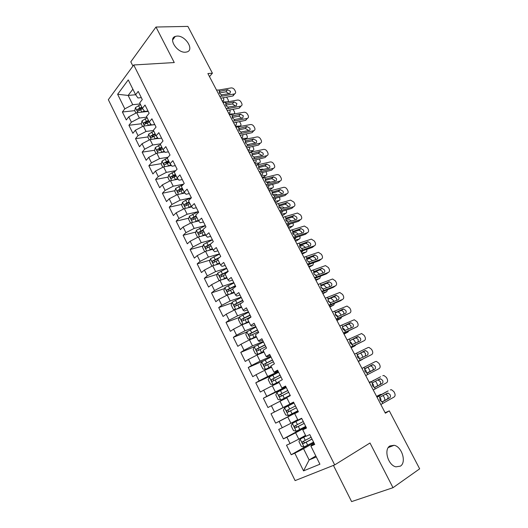 <?xml version="1.0" encoding="UTF-8"?>
<svg xmlns="http://www.w3.org/2000/svg" width="528" height="528" viewBox="0 0 528 528"><rect width="100%" height="100%" fill="white"/><g stroke="black" fill="none" stroke-linecap="round" stroke-linejoin="round"><path stroke-width="0.79" d="M389.915 445.949L394.093 445.289C401.861 446.523 406.745 462.376 400.402 466.138L395.947 466.844C388.073 465.379 383.539 449.361 389.915 445.949M177.091 36.082C185.486 35.422 194.561 49.876 186.998 51.929L185.46 52.206C177.17 53.064 167.864 38.564 175.296 36.412L177.091 36.082M333.432 465.406L351.602 501.6L393.004 487.694L419.661 468.831L389.301 410.876L385.117 412.718M108.339 99.686L295.106 480.612L334.686 464.904L133.729 64.977L108.339 99.686M133.729 64.977L174.266 62.555L155.991 27.027L130.799 61.829L132.931 66.073M117.625 94.274L128.245 79.913L135.637 94.736L128.139 95.436L117.625 94.274L124.813 108.834L122.384 111.995L126.304 119.955L128.759 116.827L131.399 122.173L128.924 125.281L132.878 133.3L135.373 130.225L138.032 135.617L135.518 138.666L139.498 146.751L142.039 143.735L144.718 149.16L142.164 152.156L146.177 160.301L148.757 157.337L151.457 162.809L148.856 165.746L152.902 173.956L155.529 171.052L158.248 176.563L155.602 179.441L159.674 187.711L162.347 184.873L165.092 190.43L162.4 193.241L166.505 201.577L169.224 198.792L171.989 204.395L169.25 207.154L173.389 215.549L176.154 212.83L178.939 218.473L176.154 221.166L180.325 229.627L183.137 226.967L185.942 232.657L183.11 235.29L187.315 243.817L190.172 241.223L193.004 246.959L190.12 249.526L194.357 258.119L197.261 255.592L200.119 261.367L197.188 263.868L201.452 272.534L204.409 270.065L207.286 275.893L204.31 278.329L208.613 287.06L211.616 284.665L214.513 290.532L211.49 292.901L215.82 301.699L218.876 299.369L221.8 305.29L218.724 307.586L223.093 316.457L226.195 314.2L229.145 320.166L226.017 322.397L230.419 331.333L233.574 329.149L236.544 335.161L233.363 337.319L237.805 346.328L241.012 344.21L244.009 350.275L240.775 352.361L245.249 361.442L248.516 359.403L251.533 365.508L248.246 367.528L252.754 376.682L256.073 374.715L259.116 380.873L255.776 382.813L260.324 392.047L263.696 390.152L266.759 396.356L263.366 398.224L267.947 407.53L271.379 405.715L274.468 411.972L271.016 413.761L275.642 423.146L279.127 421.403L282.242 427.713L278.731 429.422L283.391 438.887L286.935 437.224L290.077 443.586L286.513 445.216L291.212 454.753L310.048 443.962M315.817 455.981L309.131 459.947L303.547 470.877L319.922 464.218L310.893 446.114L314.714 444.437L309.784 434.584L306.002 436.313L302.755 429.805L306.517 428.043L301.627 418.275L297.911 420.083L294.69 413.629L298.386 411.787L293.542 402.098L289.885 403.993L286.691 397.591L290.327 395.663L285.523 386.06L281.926 388.034L278.758 381.691L282.335 379.678L277.57 370.154L274.032 372.207L270.89 365.917L274.408 363.825L269.683 354.38L266.204 356.512L263.089 350.275L266.548 348.11L261.868 338.738L258.443 340.949L255.354 334.759L258.753 332.521L254.107 323.228L250.741 325.512L247.678 319.374L251.024 317.057L246.418 307.844L243.104 310.207L240.068 304.115L243.362 301.726L238.788 292.585L235.534 295.02L232.518 288.981L235.759 286.513L231.224 277.451L228.017 279.959L225.034 273.966L228.215 271.432L223.72 262.442L220.565 265.016L217.602 259.076L220.73 256.469L216.275 247.553L213.18 250.199L210.236 244.306L213.312 241.633L208.89 232.782L205.847 235.501L202.93 229.654L205.953 226.908L201.564 218.13L198.574 220.915L195.677 215.114L198.653 212.309L194.297 203.603L191.354 206.448L188.489 200.699L191.413 197.822L187.09 189.182L184.199 192.1L181.348 186.391L184.226 183.447L179.942 174.88L177.098 177.863L174.273 172.194L177.098 169.191L172.847 160.69L170.049 163.733L167.251 158.116L170.023 155.047L165.812 146.619L163.06 149.721L160.281 144.144L163.007 141.016L158.829 132.647L156.123 135.815L153.364 130.277L156.05 127.096L151.899 118.793L149.246 122.014L146.507 116.523L149.14 113.276L145.022 105.039L142.415 108.326L139.696 102.874L142.289 99.574L138.204 91.397L135.637 94.736L137.966 97.964L141.326 97.64M303.547 470.877L294.809 453.176L291.212 454.753M209.491 76.613L212.408 73.207L207.887 73.55L385.367 413.2L389.301 410.876M305.534 435.376L298.795 439.138L295.64 432.775L306.035 427.079M290.077 443.586L298.795 439.138M286.935 437.224L295.64 432.775M310.893 446.114L311.282 445.309L314.285 443.586M297.7 419.668L290.921 423.278L287.786 416.968L298.247 411.51M282.242 427.713L290.921 423.278M279.127 421.403L287.786 416.968M302.755 429.805L306.266 427.548M293.608 402.23L283.114 407.55L280.005 401.293L286.843 397.901M274.468 411.972L283.114 407.55M271.379 405.715L280.005 401.293M294.69 413.629L298.313 411.642M285.925 386.859L275.365 391.948L272.283 385.744L279.16 382.496M266.759 396.356L275.365 391.948M263.696 390.152L272.283 385.744M289.885 403.993L293.575 402.164M278.302 371.613L267.683 376.477L264.627 370.326L271.544 367.224M259.116 380.873L267.683 376.477M256.073 374.715L264.627 370.326M281.926 388.034L285.727 386.47M270.739 356.486L260.066 361.132L257.03 355.027L263.987 352.07M251.533 365.508L260.066 361.132M248.516 359.403L257.03 355.027M274.032 372.207L274.864 372.319L277.946 370.907M263.234 341.484L252.503 345.906L249.5 339.854L256.489 337.036M244.009 350.275L252.503 345.906M241.012 344.21L249.5 339.854M266.204 356.512L267.128 356.809L270.23 355.469M255.796 326.601L245.005 330.805L242.022 324.799L249.051 322.12M236.544 335.161L245.005 330.805M233.574 329.149L242.022 324.799M258.443 340.949L259.453 341.431L262.574 340.151M248.411 311.83L237.567 315.83L234.61 309.87L241.672 307.329M229.145 320.166L237.567 315.83M226.195 314.2L234.61 309.87M250.741 325.512L251.843 326.179L254.978 324.964M241.085 297.178L230.188 300.967L227.258 295.06L234.346 292.651M221.8 305.29L230.188 300.967M218.876 299.369L227.258 295.06M243.104 310.207L244.292 311.051L247.447 309.896M233.818 282.638L222.869 286.229L219.958 280.361L227.086 278.084M214.513 290.532L222.869 286.229M211.616 284.665L219.958 280.361M235.534 295.02L236.808 296.043L239.976 294.954M226.604 268.217L215.609 271.597L212.718 265.782L219.879 263.637M207.286 275.893L215.609 271.597M204.409 270.065L212.718 265.782M228.017 279.959L229.376 281.16L232.558 280.124M219.45 253.909L208.402 257.09L205.537 251.315L212.731 249.302M200.119 261.367L208.402 257.09M197.261 255.592L205.537 251.315M220.565 265.016L222.011 266.389L225.205 265.419M212.355 239.705L201.254 242.695L198.409 236.966L205.636 235.079M193.004 246.959L201.254 242.695M190.172 241.223L198.409 236.966M213.18 250.199L214.698 251.737L217.912 250.826M205.306 225.614L194.165 228.406L191.341 222.724L198.607 220.955M185.942 232.657L194.165 228.406M183.137 226.967L191.341 222.724M205.847 235.501L207.445 237.204L210.672 236.353M198.317 211.636L187.123 214.236L184.325 208.6L191.763 206.923M178.939 218.473L187.123 214.236M176.154 212.83L184.325 208.6M198.574 220.915L200.251 222.783L203.491 221.991M191.268 197.782L180.14 200.171L177.368 194.575L184.952 192.997M171.989 204.395L180.14 200.171M169.224 198.792L177.368 194.575M191.354 206.448L193.116 208.481L196.37 207.742M183.506 184.186L173.217 186.219L170.458 180.668L178.18 179.19M165.092 190.43L173.217 186.219M162.347 184.873L170.458 180.668M184.199 192.1L186.028 194.284L189.301 193.598M175.699 170.676L166.34 172.372L163.601 166.861L171.448 165.495M158.248 176.563L166.34 172.372M155.529 171.052L163.601 166.861M177.098 177.863L179.005 180.206L182.285 179.573M168.056 157.225L159.515 158.631L156.803 153.166L164.756 151.906M151.457 162.809L159.515 158.631M148.757 157.337L156.803 153.166M170.049 163.733L172.029 166.228L175.329 165.653M160.545 143.84L152.744 144.995L150.051 139.57L158.11 138.422M144.718 149.16L152.744 144.995M142.039 143.735L150.051 139.57M163.06 149.721L165.112 152.368L168.419 151.84M153.463 130.475L146.025 131.459L143.352 126.08L154.816 124.628M138.032 135.617L146.025 131.459M135.373 130.225L143.352 126.08M156.123 135.815L158.248 138.607L161.568 138.138M146.824 117.157L139.359 118.034L136.706 112.688L148.21 111.408M131.399 122.173L139.359 118.034M128.759 116.827L136.706 112.688M149.246 122.014L151.437 124.958L154.77 124.535M140.23 103.937L132.739 104.702L128.139 95.436L132.871 89.186M124.813 108.834L132.739 104.702M142.415 108.326L144.679 111.408L148.025 111.038M155.991 27.027L187.882 26.4L212.408 73.207M393.004 487.694L370.003 442.992L334.686 464.904M313.883 442.781L303.547 448.714L309.131 459.947L316.292 456.944M294.809 453.176L303.547 448.714M122.384 111.995L134.732 110.656M138.765 110.213L139.405 110.147M128.924 125.281L141.313 123.75M145.332 123.255L146.599 123.097M135.518 138.666L147.939 136.943M151.978 136.382L154.084 136.092M142.164 152.156L154.618 150.236M158.717 149.602L161.786 149.127M148.856 165.746L161.357 163.621M165.601 162.901L169.316 162.268M155.602 179.441L168.142 177.104M172.788 176.24L175.989 175.646M162.4 193.241L174.986 190.687M180.457 189.578L182.714 189.123M169.25 207.154L181.889 204.369M188.423 202.93L189.486 202.699M176.154 221.166L188.846 218.15M183.11 235.29L195.862 232.036M190.12 249.526L202.937 246.022M197.188 263.868L210.078 260.106M204.31 278.329L217.279 274.296M211.49 292.901L224.539 288.585M218.724 307.586L231.871 302.973M226.017 322.397L239.263 317.473M233.363 337.319L246.734 332.072M240.775 352.361L254.272 346.771M248.246 367.528L263.188 361M255.776 382.813L277.088 373.019M263.366 398.224L286.117 387.242M275.642 423.146L298.188 411.385M271.016 413.761L293.641 402.29M283.391 438.887L305.804 426.631M216.5 90.024L218.856 90.037L231.139 87.919C232.584 87.826 233.765 88.499 234.67 89.938L235.31 91.146C235.904 92.473 235.679 93.383 234.637 93.892L222.064 96.169L221.371 94.849L219.496 93.218L219.542 91.357L227.621 89.714L230.465 91.337L229.924 93.542L221.371 94.849M220.763 98.182L232.716 96.017L234.326 93.971M219.714 96.175L222.064 96.169M234.029 94.347L232.716 96.017M229.007 93.727L226.03 91.786L219.377 92.954M141.709 112.134L144.388 111.012M144.692 111.804L145.985 111.263M222.737 101.957L227.548 101.845C228.446 101.561 228.591 100.756 227.977 99.429L226.558 97.132M135.934 113.091L134.732 110.675L135.472 107.587L140.573 104.636M141.821 107.138L137.392 109.408C136.904 110.543 137.135 111.091 138.085 111.065L142.685 108.695M222.988 97.779L223.859 98.894L223.509 100.835L222.169 100.874M137.392 109.408L139.214 109.21L142.204 107.903M222.935 102.346L225.278 102.32L237.527 100.043C238.973 99.937 240.154 100.61 241.065 102.056L241.705 103.27C242.319 104.643 242.081 105.58 240.986 106.075L228.512 108.491L227.812 107.164L225.938 105.534L225.977 103.646L234.029 101.904L236.874 103.521L236.293 105.772L227.812 107.164M227.179 110.464L239.105 108.154L240.742 106.141M226.175 108.537L228.512 108.491M240.412 106.55L239.105 108.154M235.415 105.95L232.406 103.937L225.786 105.184M229.423 114.754L243.969 112.259C245.408 112.134 246.589 112.801 247.507 114.259L248.153 115.487C248.78 116.899 248.523 117.856 247.381 118.351L235.006 120.905L234.3 119.566L232.426 117.935L232.452 116.028L240.478 114.173L243.329 115.784L242.702 118.081L234.3 119.566M233.64 122.833L245.533 120.371L247.203 118.397M232.683 120.991L235.006 120.905M246.827 118.84L245.533 120.371M241.87 118.259L238.834 116.173L232.241 117.5M148.216 125.466L150.955 124.304M151.186 125.09L151.523 124.945M229.073 114.088L233.812 113.89C234.742 113.612 234.894 112.787 234.267 111.428L233.033 109.329M142.573 126.482L141.28 123.875L142.039 120.806L147.167 117.856M148.427 120.377L143.979 122.654C143.491 123.803 143.728 124.357 144.698 124.311L149.226 121.975M229.482 110.015L230.168 110.953L229.799 112.933L228.499 112.992M143.979 122.654L145.794 122.437L148.797 121.117M154.763 138.904L157.562 137.702M157.707 138.481L158.044 138.336M235.448 126.291L240.121 126.02C241.078 125.743 241.237 124.905 240.603 123.499L239.534 121.612M149.272 139.973L147.88 137.174L148.658 134.125L153.813 131.175M155.08 133.723L150.619 136.006C150.117 137.168 150.368 137.722 151.364 137.656L155.885 135.326M236.009 122.344L236.524 123.097L236.128 125.116L234.874 125.189M150.619 136.006L155.43 134.422M235.95 127.255L250.45 124.555C251.889 124.417 253.07 125.083 253.988 126.548L254.641 127.776C255.281 129.241 255.004 130.218 253.816 130.713L241.54 133.406L240.834 132.053L238.953 130.429L238.973 128.489L246.979 126.535L249.83 128.132C250.338 129.301 250.12 130.086 249.163 130.482L240.834 132.053M240.154 135.293L252.008 132.673L253.704 130.739M239.237 133.538L241.54 133.406M253.288 131.221L252.008 132.673M248.365 130.66L248.14 130.079L245.302 128.489L238.742 129.901M242.53 139.841L256.978 136.943C258.41 136.785 259.591 137.445 260.522 138.917L261.175 140.158C261.829 141.676 261.538 142.672 260.297 143.154L248.127 145.992L247.414 144.632L245.533 143.009L245.54 141.042L253.519 138.983L256.37 140.567C256.898 141.781 256.661 142.58 255.664 142.969L247.414 144.632M246.708 147.833L258.529 145.061L260.258 143.167M245.837 146.17L248.127 145.992M259.783 143.682L258.529 145.061M254.899 143.147L254.654 142.474L251.816 140.897L245.289 142.388M161.35 152.447L164.215 151.206M164.267 151.985L164.683 151.807M241.877 138.587L246.47 138.237C247.46 137.96 247.632 137.102 246.979 135.663L246.068 133.987M156.017 153.569L154.532 150.572L155.324 147.55L160.505 144.599M161.786 147.16L157.304 149.457C156.803 150.632 157.06 151.186 158.077 151.107L162.591 148.784M242.563 134.759L242.92 135.32L242.504 137.386L241.296 137.478M157.304 149.457L162.122 147.833M167.983 166.102L170.907 164.815M170.861 165.594L171.356 165.383M249.922 152.552L250.536 152.493M248.345 150.968L252.866 150.539C253.889 150.262 254.067 149.384 253.4 147.906L252.628 146.447M162.815 167.27L161.231 164.076L162.043 161.073L167.251 158.123M247.256 144.586L249.553 144.388M168.538 160.703L164.043 163.007C163.535 164.201 163.799 164.749 164.842 164.657L169.356 162.34M249.143 147.266L249.361 147.629C249.896 148.817 249.751 149.523 248.926 149.741L247.757 149.846M251.48 151.727L250.741 152.46M164.043 163.007L168.861 161.344M249.15 152.519L263.551 149.411C264.977 149.239 266.158 149.893 267.095 151.378L267.755 152.632C268.422 154.176 268.118 155.199 266.851 155.681L254.76 158.671L254.047 157.298L252.16 155.674L252.153 153.688L260.106 151.51L262.964 153.087C263.498 154.334 263.254 155.153 262.225 155.542L254.047 157.298M253.308 160.472L265.096 157.542L266.851 155.681M252.483 158.895L254.76 158.671M261.479 155.727L261.221 154.961L258.37 153.391L251.889 154.961M174.656 179.863L177.639 178.53M177.487 179.322L178.075 179.065M255.677 165L257.03 164.842L259.327 162.921C260.363 162.644 260.542 161.746 259.862 160.235L259.215 159.001M254.859 163.436L259.327 162.921M169.666 181.078L167.983 177.679L168.815 174.702L175.131 171.283M253.361 157.001L256.918 156.849M175.349 174.352L170.834 176.669C170.32 177.87 170.59 178.418 171.653 178.312L176.167 175.996M255.757 159.859L255.849 160.024C256.39 161.238 256.238 161.957 255.4 162.182L254.265 162.307M172.346 177.83L172.623 176.332L175.652 174.959M255.823 165.29L270.224 161.957C271.636 161.806 272.804 162.459 273.715 163.924L274.382 165.185C275.055 166.749 274.758 167.779 273.497 168.287L261.439 171.435L260.72 170.056L258.832 168.432L258.812 166.419L266.798 164.122L269.603 165.7C270.138 166.954 269.9 167.785 268.877 168.194L260.72 170.056M259.954 173.191L271.709 170.102L273.497 168.287M259.175 171.706L261.439 171.435M268.105 168.392L267.828 167.534L265.03 165.964L258.542 167.627M181.368 193.743L184.417 192.357M184.133 193.169L184.833 192.859M262.185 177.467L263.531 177.283L265.855 175.388C266.884 175.085 267.056 174.174 266.376 172.649L265.848 171.646M261.413 175.989L265.855 175.388M176.57 194.99L174.788 191.387L175.639 188.43L183.242 184.45M259.684 169.508L262.621 169.138L263.914 169.481M182.206 188.107L177.652 190.443C177.164 191.644 177.441 192.192 178.497 192.086L183.031 189.763M262.403 172.55C262.918 173.752 262.772 174.471 261.947 174.702L260.825 174.854M179.21 191.605L179.428 190.08L182.49 188.681M262.541 178.147L276.962 174.59C278.355 174.464 279.49 175.124 280.381 176.563L281.054 177.83C281.734 179.401 281.444 180.457 280.183 180.979L268.171 184.298L267.445 182.906L265.551 181.289L265.525 179.243L273.537 176.821L276.283 178.405C276.83 179.665 276.593 180.51 275.576 180.932L267.445 182.906M266.653 186.008L278.368 182.761L280.183 180.979M265.921 184.609L268.171 184.298M274.771 181.157L274.481 180.193L271.742 178.622L265.247 180.378M188.113 207.742L191.275 206.283M190.806 207.134L191.631 206.765M268.745 190.014L270.079 189.803L272.428 187.942C273.451 187.618 273.616 186.688 272.93 185.15L272.527 184.378M268.019 188.628L272.428 187.942M183.533 209.009L181.639 205.201L182.516 202.264L185.698 200.257L191.367 197.736M266.125 182.094L269.221 181.645L270.851 182.233M189.116 201.967L184.529 204.323C184.054 205.524 184.345 206.072 185.401 205.966L189.955 203.636M269.082 185.335L268.541 187.315L267.425 187.486M186.127 205.484L186.285 203.94L189.387 202.501M269.313 191.103L283.747 187.315C285.113 187.216 286.229 187.869 287.1 189.288L287.773 190.562C288.46 192.152 288.176 193.215 286.922 193.763L274.943 197.248L274.21 195.848L272.316 194.231L272.283 192.152L280.328 189.611L283.021 191.195C283.569 192.469 283.338 193.327 282.322 193.763L274.21 195.848M273.398 198.911L285.074 195.499L286.922 193.763M272.712 197.611L274.943 197.248M281.483 194.007L281.18 192.944L278.494 191.367L271.999 193.215M194.898 221.859L198.257 220.282M197.492 221.232L198.502 220.777M275.352 202.653L276.679 202.415L279.055 200.581C280.064 200.237 280.223 199.287 279.53 197.736L279.253 197.201M274.672 201.359L279.055 200.581M190.542 223.139L188.549 219.12L189.446 216.209L198.33 211.662M272.659 194.766L275.867 194.238L277.781 195.076M196.086 215.932L191.459 218.315C191.004 219.509 191.308 220.051 192.357 219.952L196.924 217.615M275.788 198.211L275.187 200.02L274.072 200.211M193.096 219.463L193.202 217.899L196.337 216.434M276.131 204.145L290.578 200.132L293.865 202.105L294.545 203.386C295.231 204.989 294.954 206.072 293.707 206.639L281.774 210.296L281.035 208.883L279.134 207.266L279.088 205.168L287.159 202.495L289.799 204.079C290.354 205.366 290.123 206.237 289.12 206.686L281.035 208.883M280.19 211.913L291.826 208.336L293.707 206.639M279.556 210.705L281.774 210.296M288.235 206.956L287.932 205.788L285.298 204.211L278.804 206.151M201.716 236.102L205.293 234.386M204.184 235.455L205.517 234.848M281.998 215.384L283.318 215.12L285.721 213.312C286.73 212.942 286.882 211.972 286.176 210.415L286.024 210.118M281.371 214.183L285.721 213.312M197.611 237.376L195.512 233.152L196.429 230.261L205.346 225.694M279.286 207.524L282.559 206.917L284.717 208.032M203.102 230.003L198.436 232.412C198.007 233.6 198.317 234.148 199.366 234.049L203.947 231.7M282.526 211.193L281.873 212.81L280.771 213.028M200.125 233.561L200.165 231.97L203.339 230.472M282.995 217.285L297.455 213.035L300.676 215.008L301.356 216.308C302.056 217.919 301.785 219.021 300.538 219.602L288.644 223.436L287.905 222.011L286.004 220.4L285.945 218.269L294.05 215.47L296.63 217.054C297.185 218.348 296.967 219.232 295.957 219.701L287.905 222.011M287.027 225.007L298.63 221.258L300.538 219.602M286.447 223.892L288.644 223.436M295.033 219.998L294.73 218.717L292.156 217.14L285.661 219.173M208.56 250.47L212.381 248.609M210.863 249.823L212.593 249.025M288.697 228.202L290.004 227.911L292.439 226.136C293.436 225.74 293.581 224.756 292.875 223.179L292.849 223.126M288.123 227.099L292.439 226.136M205.095 251.546L204.64 251.546L202.528 247.282L203.465 244.424L212.421 239.837M285.985 220.367L289.298 219.688L291.661 221.08M210.593 243.995L205.478 246.622C205.069 247.804 205.385 248.351 206.428 248.252L211.028 245.896M286.968 221.569L287.872 222.004M289.298 224.275L288.605 225.687L287.509 225.931M207.207 247.757L207.187 246.154L210.395 244.622M289.912 230.525L304.385 226.037L307.534 228.01L308.227 229.317C308.926 230.941 308.662 232.056 307.421 232.663L295.568 236.669L294.822 235.237L292.921 233.627L292.849 231.469L300.98 228.538L303.508 230.122C304.069 231.429 303.851 232.327 302.854 232.815L294.822 235.237M293.918 238.194L305.481 234.28L307.421 232.663M293.39 237.178L295.568 236.669M301.884 233.138L301.574 231.746L299.059 230.168L292.571 232.28M215.431 264.97L219.529 262.937M217.516 264.343L219.721 263.32M295.442 241.111L296.743 240.788L299.204 239.052C300.142 238.669 300.313 237.732 299.713 236.234M294.914 240.101L299.204 239.052M212.599 265.841L211.728 265.828L209.596 261.532L210.553 258.694L219.542 254.093M292.769 233.297L296.089 232.551L298.63 234.234M219.589 257.42L212.566 260.944C212.177 262.119 212.507 262.66 213.543 262.568L218.17 260.205M293.528 234.478L295.02 235.27M296.096 237.455L295.39 238.663L294.301 238.927M214.355 262.066L214.269 260.443L218.269 258.522M296.881 243.857L311.362 239.131L314.444 241.105L315.137 242.418C315.85 244.061 315.592 245.19 314.358 245.817L302.544 250.001L301.792 248.563L299.884 246.952L299.805 244.761L307.963 241.699L310.438 243.289C311.005 244.603 310.794 245.513 309.797 246.022L301.792 248.563M300.861 251.48L312.378 247.388L314.358 245.817M300.386 250.562L302.544 250.001M308.768 246.378L308.471 244.867L306.009 243.289L299.541 245.487M222.314 279.609L226.73 277.378M224.162 279.015L226.908 277.721M302.24 254.113L306.016 252.054C306.887 251.704 307.085 250.826 306.61 249.434M301.759 253.202L306.016 252.054M220.242 280.269L218.869 280.216L216.718 275.887L217.701 273.075L226.73 268.455M299.627 246.305L302.92 245.5L305.62 247.493M228.096 271.201L219.714 275.378C219.344 276.547 219.681 277.088 220.717 277.002L225.357 274.626M300.241 247.507L302.108 248.596M302.914 250.747L302.221 251.731L301.145 252.021M221.555 276.487L221.404 274.85L227.74 271.814M303.897 257.288L318.391 252.318L321.407 254.291L322.106 255.618C322.819 257.268 322.568 258.423 321.341 259.07L309.573 263.432L308.814 261.98L306.907 260.377L306.808 258.152L314.998 254.965L317.414 256.542C317.988 257.875 317.777 258.799 316.787 259.321L308.814 261.98M307.857 264.858L319.328 260.594L321.341 259.07M307.428 264.046L309.573 263.432M315.704 259.723L315.414 258.08L313.005 256.509L306.563 258.786M229.211 294.393L233.99 291.931M230.894 293.819L234.148 292.241M309.078 267.208L312.88 265.148L313.546 262.746M308.656 266.396L312.88 265.148M227.924 294.829L226.063 294.723L223.898 290.36L224.902 287.575L233.963 282.935M306.57 259.4L309.804 258.542L312.629 260.858M235.349 285.701L226.921 289.925C226.571 291.086 226.915 291.628 227.951 291.542L232.61 289.159M307.058 260.634L309.197 262.013M309.745 264.158L308.035 265.201M228.822 291.02L228.598 289.364L235.508 286.018M310.966 270.824L325.466 265.61L328.416 267.577L329.116 268.91C329.842 270.574 329.597 271.748 328.37 272.415L316.655 276.962L315.889 275.497L313.975 273.893L313.87 271.643L322.08 268.323L324.443 269.9C325.024 271.24 324.819 272.177 323.836 272.719L315.889 275.497M314.899 278.342L326.33 273.893L328.37 272.415M314.523 277.622L316.655 276.962M322.681 273.161L322.41 271.392L320.06 269.821L313.645 272.171M236.108 309.329L241.309 306.603M237.686 308.761L241.441 306.874M315.968 280.394L319.79 278.342L320.516 276.157M315.599 279.682L319.79 278.342M235.594 309.514L233.317 309.342L231.139 304.946L232.162 302.181L241.263 297.528M313.612 272.567L316.734 271.682L319.691 274.322M242.656 300.313L234.188 304.583C233.858 305.738 234.208 306.28 235.237 306.2L241.613 302.993M313.955 273.86L316.292 275.53M316.556 277.695L314.972 278.48M236.148 305.666L235.844 303.996L242.794 300.597M318.094 284.453L332.594 278.995L335.478 280.955L336.184 282.302C336.917 283.978 336.673 285.166 335.458 285.859L323.783 290.591L323.011 289.12L321.097 287.516L320.978 285.232L329.215 281.78L331.525 283.351C332.112 284.704 331.907 285.661 330.931 286.216L323.011 289.12M321.994 291.918L333.379 287.298L335.458 285.859M321.671 291.304L323.783 290.591M329.703 286.711L329.459 284.803L327.155 283.232L320.786 285.655M248.615 312.239L239.481 316.912L238.432 319.645L240.629 324.073L243.164 324.317L248.681 321.387M243.164 324.317L248.8 321.625M322.912 293.674L326.746 291.628L327.512 289.674M322.595 293.066L326.746 291.628M320.753 285.806L323.71 284.915L326.806 287.879M250.021 315.044L241.507 319.361C241.197 320.509 241.553 321.05 242.583 320.978L250.906 316.82M320.938 287.173L323.407 289.146M243.533 320.43L243.151 318.747L250.14 315.289M325.268 298.188L339.775 292.472L342.586 294.433L343.306 295.786C344.038 297.482 343.807 298.69 342.593 299.402L330.964 304.319L330.191 302.841L328.271 301.237L328.139 298.927L335.782 295.449L336.402 295.337L338.659 296.908C339.247 298.267 339.055 299.237 338.078 299.812L330.191 302.841M329.142 305.6L340.481 300.788L342.593 299.402M328.871 305.092L330.964 304.319M336.765 300.366L336.554 298.307L334.31 296.743L327.994 299.231M256.027 327.063L246.86 331.756L245.784 334.462L248.002 338.93L250.569 339.22L256.12 336.296M250.569 339.22L256.212 336.488M329.901 307.052L333.755 305.012L334.547 303.31M329.637 306.55L333.755 305.012M329.98 298.399L330.739 298.241L333.346 300.366L333.967 301.541M257.44 329.894L248.886 334.257C248.596 335.399 248.959 335.94 249.988 335.867L258.337 331.683M328.007 300.577L330.541 302.861M250.991 335.3L250.516 333.61L257.545 330.099M332.495 312.022L347.002 306.055L349.754 308.009L350.473 309.375C351.219 311.084 350.988 312.305 349.787 313.045L338.204 318.153L337.418 316.661L335.504 315.064L335.359 312.715L342.969 309.111L343.642 308.992L345.84 310.556C346.441 311.929 346.249 312.913 345.279 313.507L337.418 316.661M336.343 319.374L349.787 313.045M336.131 318.978L338.204 318.153M343.873 314.127L343.702 311.909L341.51 310.352L335.26 312.899M263.498 342.005L254.291 346.718L253.196 349.391L255.433 353.899L258.034 354.242L263.611 351.318M258.034 354.242L263.69 351.47M336.943 320.529L340.817 318.49L341.603 317.051M336.732 320.133L340.817 318.49M264.924 344.857L256.324 349.265C256.054 350.407 256.43 350.942 257.453 350.876L265.828 346.665M338.039 311.692L340.382 313.777L341.18 315.308M335.155 314.081L337.352 315.777L337.696 316.681M258.515 350.288L257.948 348.592L265.01 345.022M339.781 325.961L354.281 319.744L356.968 321.684L357.694 323.057C358.446 324.786 358.222 326.027 357.027 326.786L345.497 332.092L344.705 330.587L342.784 328.99L342.626 326.614L350.203 322.879L350.929 322.747L353.08 324.311C353.681 325.697 353.496 326.693 352.532 327.307L344.705 330.587M343.596 333.26L357.027 326.786M343.444 332.963L345.497 332.092M351.008 328L350.909 325.618L348.764 324.06L342.606 326.654M271.029 357.067L261.789 361.799L260.667 364.445L262.918 368.986L265.558 369.382L271.168 366.465M265.558 369.382L271.22 366.577M344.032 334.099L347.932 332.066L348.678 330.917M343.88 333.808L347.932 332.066M272.468 359.944L263.828 364.399C263.571 365.534 263.954 366.069 264.97 366.01L273.379 361.766M345.523 325.334L347.464 327.281L348.421 329.188M342.395 327.69L344.467 329.373L344.87 330.601M266.112 365.396L265.432 363.693L272.527 360.07M347.114 339.999L361.614 333.524L364.241 335.465L364.973 336.851C365.732 338.587 365.515 339.847 364.32 340.626L352.843 346.13L352.044 344.612L350.123 343.022L349.952 340.613L357.496 336.745L358.274 336.607L360.373 338.164C360.98 339.563 360.802 340.573 359.839 341.207L352.044 344.612M350.902 347.246L364.32 340.626M350.81 347.061L352.843 346.13M358.169 341.999L358.162 339.425L356.07 337.874L350.024 340.494M278.619 372.253L269.339 377.005L268.198 379.625L270.468 384.199L273.141 384.648L278.784 381.731M273.141 384.648L278.817 381.803M351.179 347.774L355.093 345.748L355.753 344.923M351.08 347.589L355.093 345.748M280.071 375.151L271.385 379.658C271.148 380.78 271.544 381.322 272.56 381.262L280.988 376.985M352.988 339.101L354.598 340.883L355.694 343.187M349.727 341.405L351.635 343.068L352.064 344.619M273.794 380.609L272.983 378.919L280.111 375.236M354.512 354.149L367.99 347.589L368.999 347.411L371.567 349.345L372.299 350.737C373.065 352.493 372.86 353.767 371.672 354.578L360.241 360.281L359.443 358.75L357.515 357.159L357.331 354.717L364.841 350.717L365.666 350.572L367.719 352.123C368.333 353.529 368.161 354.559 367.204 355.212L359.443 358.75M358.268 361.337L371.672 354.578M358.228 361.264L360.241 360.281M365.33 356.143L365.475 353.331L363.429 351.793L357.548 354.413M280.79 400.039L290.123 395.261L280.79 400.039L278.078 399.531L275.788 394.918L276.929 392.396L280.718 400.026M358.373 361.548L362.782 359.086M358.334 361.475L362.314 359.522M276.929 392.396L286.275 387.559M287.734 390.482L279.008 395.036C278.791 396.152 279.187 396.693 280.203 396.647L288.658 392.33M360.452 352.988L361.786 354.585L362.98 357.304M357.139 355.252L358.855 356.862L359.278 358.723M281.576 395.934L280.592 394.264L287.76 390.522M361.957 368.405L375.368 361.588L376.438 361.403L378.946 363.323L379.685 364.729C380.457 366.498 380.259 367.798 379.078 368.63L367.699 374.53L366.894 372.992L364.96 371.402L364.769 368.927L372.24 364.789L373.118 364.643L375.118 366.188C375.738 367.607 375.573 368.65 374.616 369.316L367.561 372.94M365.706 375.573L367.699 374.53M372.332 370.471C373.283 369.805 373.454 368.762 372.834 367.343L370.841 365.812L365.317 368.333M366.894 372.992L374.616 369.316M293.99 402.996L284.632 407.781L283.444 410.342L285.747 414.995L288.499 415.556L297.871 410.758M295.462 405.94L286.697 410.54C286.493 411.649 286.895 412.19 287.912 412.15L296.393 407.801M296.393 407.794L289.568 411.292C288.407 411.444 287.971 410.923 288.268 409.735L286.697 410.54M367.943 366.993L370.293 371.527M364.637 369.23L366.128 370.762L366.518 372.907M369.468 382.774L380.596 376.761M369.415 382.675L380.49 376.814M373.237 389.994L386.536 382.78C387.71 381.929 387.908 380.609 387.123 378.827L386.377 377.414L383.929 375.5L382.8 375.692M375.217 387.222L374.398 387.341L372.471 385.757L372.26 383.242L372.92 382.569L379.698 378.972L380.622 378.82L382.576 380.351C383.203 381.784 383.038 382.846 382.094 383.533L374.722 387.347M379.771 384.635C380.714 383.948 380.879 382.892 380.259 381.46L377.89 379.929M375.329 387.169L382.094 383.533M301.752 418.513L292.373 423.357L291.159 425.891L293.482 430.577L296.267 431.198L305.686 426.38M292.373 423.357L301.772 418.552M369.316 382.49L370.524 381.724M369.27 382.397L370.458 381.757M303.257 421.522L294.446 426.169C294.261 427.277 294.67 427.812 295.68 427.779L304.194 423.403M304.168 423.35L297.33 426.888C296.175 427.033 295.733 426.518 296.003 425.33L294.446 426.169M375.527 381.183L377.045 383.691L377.612 385.79M373.982 380.259L373.237 380.378M372.207 383.354L373.454 384.76L373.791 387.156M377.025 397.247L388.179 390.865M376.919 397.03L387.941 390.971M380.833 404.521L394.053 397.043C395.221 396.165 395.406 394.832 394.621 393.03L393.868 391.604L391.479 389.704L390.291 389.902M382.681 401.709L381.968 401.801L380.028 400.217L379.804 397.67L380.464 396.977L387.209 393.261L388.179 393.103L390.086 394.627C390.72 396.073 390.562 397.148 389.624 397.855L382.061 401.808M387.262 398.904C388.199 398.198 388.357 397.129 387.73 395.683L385.598 394.145M382.892 401.617L389.624 397.855M305.884 436.075L300.181 439.065L298.934 441.56L301.277 446.292L304.102 446.965L313.559 442.127M300.181 439.065L305.923 436.161M376.708 396.634L380.589 394.409L377.923 395.677M376.596 396.422L377.777 395.749M311.111 437.23L302.26 441.923C302.089 443.025 302.504 443.56 303.521 443.533L312.055 439.124M312.008 439.032L305.158 442.609C304.003 442.754 303.554 442.233 303.805 441.058L302.26 441.923M383.143 395.505L384.397 397.709L384.965 400.184M381.744 394.383L380.589 394.409M379.83 397.63L380.833 398.864L381.11 401.478M219.542 91.357L218.856 90.037M226.03 91.786L227.621 89.714M220.295 90.994L219.212 92.116M135.452 107.659L137.881 112.556M140.534 109.586L141.788 112.101M138.501 105.494L139.748 108.002M225.977 103.646L225.278 102.32M232.406 103.937L234.029 101.904M226.717 103.27L225.654 104.353M232.452 116.028L231.752 114.688M238.834 116.173L240.478 114.173M233.191 115.632L232.142 116.668M233.092 114.424L233.647 113.909M142.019 120.886L144.527 125.928M147.14 122.852L148.401 125.38M145.088 118.727L146.348 121.255M238.933 127.004L240.002 126.034M148.639 134.204L151.219 139.405M153.8 136.211L155.067 138.765M151.727 132.059L152.995 134.607M238.973 128.489L238.267 127.142M245.302 128.489L246.979 126.535M239.712 128.086L238.676 129.076M245.54 141.042L244.827 139.689L246.47 138.237M251.816 140.897L253.519 138.983M246.272 140.626L245.263 141.563M244.741 139.709L246.398 138.244M155.305 147.622L157.964 152.981M160.505 149.675L161.786 152.249M158.42 145.49L159.694 148.058M250.569 152.486L252.839 150.539M162.023 161.146L164.762 166.657M167.264 163.244L168.551 165.832M165.158 159.027L166.445 161.614M252.153 153.688L251.44 152.321M258.37 153.391L260.106 151.51M168.795 174.775L171.613 180.444M174.068 176.92L175.369 179.527M171.956 172.669L173.25 175.27M170.834 176.669L172.623 176.332L170.834 176.662M258.812 166.419L258.093 165.04M264.977 165.977L266.746 164.135M259.545 165.977L258.588 166.808M175.619 188.503L178.517 194.337M180.932 190.694L182.239 193.321M178.801 186.41L180.107 189.031M179.461 190.067L177.679 190.423M265.525 179.243L264.799 177.857M271.63 178.642L273.425 176.847M266.251 178.787L265.327 179.566M182.49 202.343L185.473 208.336M187.843 204.574L189.163 207.227M185.698 200.257L187.011 202.904M186.344 203.9L184.569 204.296M272.283 192.152L271.55 190.76M278.329 191.407L280.157 189.651M273.002 191.684L272.118 192.41M189.42 216.282L192.482 222.446M194.812 218.566L196.145 221.232M192.647 214.216L193.974 216.883M193.288 217.846L191.519 218.269M279.088 205.168L278.355 203.762M285.074 204.257L286.935 202.541M279.807 204.679L278.969 205.352M196.403 230.333L199.551 236.669M201.835 232.663L203.174 235.356M199.65 228.281L200.99 230.967M200.284 231.898L198.521 232.353M285.945 218.269L285.199 216.85M291.872 217.206L293.766 215.53M286.658 217.774L285.866 218.381M203.438 244.497L206.672 250.998M208.91 246.873L210.263 249.579M206.712 242.451L208.058 245.157M207.332 246.061L205.577 246.543M292.849 231.469L292.103 230.043M298.716 230.241L300.643 228.611M293.555 230.954L292.816 231.508M210.527 258.766L213.847 265.445M216.044 261.188L217.404 263.921M213.827 256.74L215.186 259.466M214.434 260.33L212.685 260.845M299.805 244.761L299.053 243.322M305.613 243.375L307.567 241.784M300.511 244.233L299.825 244.728M217.675 273.148L221.08 280.005M223.232 275.623L224.605 278.375M220.994 271.135L222.367 273.88M221.595 274.718L219.853 275.26M306.808 258.152L306.055 256.707M312.556 256.601L314.543 255.05M307.514 257.611L306.887 258.047M224.875 287.641L228.373 294.677M230.472 290.169L231.858 292.941M228.221 285.648L229.601 288.413M228.809 289.212L227.08 289.793M313.87 271.643L313.104 270.184M319.546 269.92L321.572 268.422M314.569 271.088L314.008 271.465M232.135 302.254L235.726 309.467M237.778 304.828L239.171 307.626M235.508 300.267L236.9 303.059M236.082 303.824L234.359 304.438M320.978 285.232L320.212 283.767M326.594 283.338L328.654 281.886M321.671 284.665L321.182 284.981M239.455 316.978L243.098 324.311M245.137 319.605L246.543 322.423M242.847 315.011L244.253 317.823M243.408 318.556L241.699 319.196M328.139 298.927L327.367 297.442M333.689 296.861L335.782 295.449M328.832 298.34L328.416 298.604M246.827 331.822L250.503 339.214M252.556 334.501L253.975 337.346M250.252 329.868L251.665 332.706M250.8 333.399L249.097 334.072M335.359 312.715L334.58 311.223M340.837 310.477L342.969 309.111M336.046 312.121L335.702 312.325M254.265 346.784L257.968 354.235M260.033 349.516L261.459 352.381M257.71 344.85L259.136 347.708M258.245 348.361L256.549 349.074M342.626 326.614L341.84 325.109M348.038 324.192L350.203 322.879M261.756 361.865L265.492 369.376M267.571 364.65L269.009 367.541M265.228 359.944L266.666 362.828M265.756 363.442L264.066 364.188M349.952 340.613L349.16 339.101M355.298 338.012L357.496 336.745M269.313 377.071L273.075 384.641M275.174 379.909L276.619 382.82M272.811 375.164L274.256 378.068M273.326 378.649L271.643 379.427M357.331 354.717L356.532 353.192M362.604 351.932L364.841 350.717M282.83 395.287L284.295 398.224M280.447 390.509L281.906 393.439M280.949 393.974L279.286 394.792M364.769 368.927L363.964 367.389M369.963 365.957L372.24 364.789M284.605 407.847L288.427 415.543M290.552 410.797L292.03 413.754M288.156 405.979L289.628 408.929M289.568 411.292L287.912 412.15M372.26 383.242L371.448 381.698M375.21 388.892L374.398 387.341M292.347 423.423L296.201 431.178M298.34 426.433L299.825 429.416M295.918 421.568L297.403 424.545M297.33 426.888L295.68 427.779M379.804 397.67L378.992 396.112M382.787 403.366L381.968 401.801M300.148 439.124L304.036 446.945M306.194 442.193L307.692 445.203M303.752 437.29L305.243 440.293M305.158 442.609L303.521 443.533M394.093 445.289L388.291 447.559M175.296 36.412L172.636 39.91M220.051 91.054L219.245 91.892M233.026 95.938L234.637 93.892M226.525 103.316L225.687 104.168M239.349 108.088L240.986 106.075M233.039 115.672L232.168 116.53M245.711 120.325L247.381 118.351M233.812 113.89L233.284 114.385M240.121 126.02L239.072 126.971M239.606 128.113L238.702 128.984M252.12 132.647L253.816 130.713M246.22 140.639L245.276 141.517M258.575 145.055L260.297 143.154M252.866 150.539L250.602 152.486M265.03 165.964L266.798 164.122M179.428 190.08L177.652 190.443M271.742 178.622L273.537 176.821M186.285 203.94L184.529 204.323M278.494 191.367L280.328 189.611M193.202 217.899L191.459 218.315M285.298 204.211L287.159 202.495M200.165 231.97L198.436 232.412M292.156 217.14L294.05 215.47M207.187 246.154L205.478 246.622M299.059 230.168L300.98 228.538M214.269 260.443L212.566 260.944M306.009 243.289L307.963 241.699M221.404 274.85L219.714 275.378M313.005 256.509L314.998 254.965M228.591 289.364L226.921 289.925M320.06 269.821L322.08 268.323M235.844 303.996L234.188 304.583M327.155 283.232L329.215 281.78M243.151 318.74L241.507 319.361M334.31 296.743L336.402 295.337M250.516 333.61L248.886 334.257M341.51 310.352L343.642 308.992M257.948 348.592L256.324 349.265M348.764 324.06L350.929 322.747M265.432 363.693L263.828 364.399M356.07 337.874L358.274 336.607M272.983 378.919L271.385 379.658M363.429 351.793L365.666 350.572M280.592 394.264L279.008 395.036M370.841 365.812L373.118 364.643M378.305 379.936L380.622 378.82M385.829 394.165L388.179 393.103"/></g></svg>
